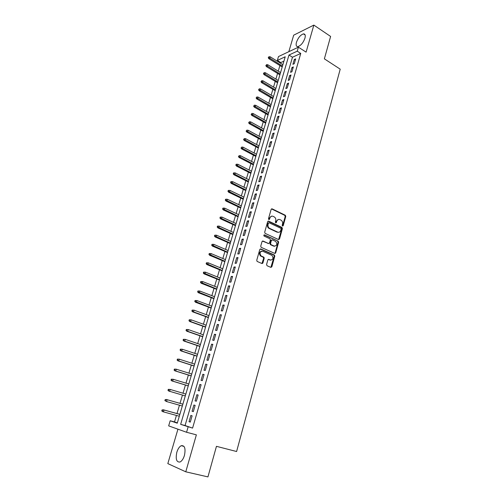<?xml version="1.0" encoding="UTF-8"?>
<svg xmlns="http://www.w3.org/2000/svg" width="502" height="502" viewBox="0 0 502 502"><rect width="100%" height="100%" fill="white"/><g stroke="black" fill="none" stroke-linecap="round" stroke-linejoin="round"><path stroke-width="0.75" d="M282.526 226.088L283.203 225.718L285.77 216.45L285.343 215.264L272.128 208.851L271.143 209.372L268.495 218.734L268.84 219.6L269.536 219.23L269.881 218.012C270.509 216.368 271.563 215.81 273.044 216.324L274.374 216.977C275.604 217.887 276.056 219.161 275.723 220.792L275.385 222.003L275.73 222.863L276.414 222.493L276.753 221.282C277.374 219.65 278.415 219.085 279.878 219.594L281.183 220.234C282.4 221.137 282.846 222.399 282.526 224.03L282.187 225.235L282.526 226.088M282.488 226.063L285.205 216.531L284.778 215.345L271.463 208.895M268.821 219.587L269.323 218.094L269.881 218.012M275.698 222.85L276.194 221.363L276.753 221.282M184.441 455.421C185.796 448.512 184.736 445.274 181.247 445.694C179.377 446.654 177.903 448.838 176.836 452.246C175.43 459.142 176.503 462.398 180.049 462.003C181.912 461.024 183.374 458.828 184.441 455.421M304.94 38.183C305.655 35.316 305.172 33.885 303.497 33.885C300.535 34.864 298.182 37.663 296.456 42.281C295.722 45.174 296.205 46.617 297.912 46.604C300.861 45.626 303.202 42.821 304.94 38.183M266.568 264.51L267.07 265.746L270.854 267.378L271.846 266.794L274.782 256.189L274.418 255.041L260.795 248.967L259.779 249.538L256.748 260.262L257.093 261.41L261.9 263.512L262.91 262.929L264.196 258.348L263.845 257.2L261.009 255.876C259.339 253.021 259.923 251.483 262.766 251.27L272.015 255.411C273.697 258.229 273.132 259.76 270.321 260.017L268.846 259.371L267.842 259.942L266.568 264.51M188.124 426.913L186.568 432.266L168.666 425.872L170.184 420.764L177.262 423.192L285.211 56.776L277.336 60.441L278.491 56.563L298.408 47.169L297.24 51.185L288.976 55.025L180.651 424.353L192.586 428.106L300.754 53.444L297.24 51.185M298.408 47.169L306.094 52.139L313.844 25.1L330.611 36.445L324.374 58.847L340.218 69.169L236.605 451.518L216.45 446.328L207.935 476.9L185.771 471.811L196.37 434.845L186.568 432.266M278.554 239.567L279.526 239.021L282.4 228.63L281.992 227.45L268.658 221.144L267.66 221.677L264.692 232.181L265.081 233.355L278.554 239.567M278.61 242.334L275.711 252.832L274.719 253.397L261.109 247.31L260.739 246.143L262.025 241.594L263.035 241.035L268.52 243.514L269.518 242.962L270.358 239.969L269.969 238.795L264.09 236.091C263.625 235.338 263.77 234.936 264.523 234.88L278.227 241.173L278.61 242.334L278.052 242.391L275.146 252.876L275.711 252.832M177.94 429.185L167.825 463.61L185.771 471.811M313.844 25.1L293.683 35.178L288.832 51.681M294.279 63.698L295.672 58.885L294.297 59.506L292.898 64.306L294.279 63.698M291.938 71.748L293.344 66.91L291.969 67.513L290.564 72.338L291.938 71.748M289.591 79.856L291.003 74.986L289.629 75.57L288.217 80.427L289.591 79.856M287.219 88.013L288.644 83.112L287.269 83.677L285.851 88.565L287.219 88.013M284.841 96.227L286.272 91.295L284.898 91.835L283.467 96.76L284.841 96.227M282.438 104.498L283.881 99.528L282.513 100.049L281.076 105.006L282.438 104.498M280.028 112.818L281.478 107.817L280.11 108.319L278.66 113.308L280.028 112.818M277.593 121.195L279.056 116.163L277.694 116.64L276.232 121.66L277.593 121.195M275.146 129.629L276.621 124.565L275.259 125.017L273.791 130.074L275.146 129.629M272.686 138.119L274.167 133.017L272.806 133.45L271.325 138.539L272.686 138.119M270.208 146.666L271.695 141.533L270.34 141.94L268.852 147.061L270.208 146.666M267.71 155.269L269.21 150.098L267.855 150.487L266.355 155.645L267.71 155.269M265.194 163.928L266.706 158.726L265.351 159.09L263.845 164.286L265.194 163.928M262.665 172.65L264.184 167.411L262.835 167.756L261.316 172.983L262.665 172.65M260.118 181.429L261.649 176.158L260.3 176.478L258.775 181.737L260.118 181.429M257.551 190.271L259.095 184.962L257.752 185.257L256.208 190.553L257.551 190.271M254.972 199.168L256.522 193.822L255.179 194.098L253.629 199.426L254.972 199.168M252.374 208.135L253.93 202.752L252.594 202.996L251.031 208.361L252.374 208.135M249.751 217.153L251.326 211.737L249.99 211.957L248.421 217.36L249.751 217.153M247.116 226.239L248.703 220.78L247.367 220.98L245.785 226.421L247.116 226.239M244.461 235.388L246.055 229.891L244.731 230.067L243.137 235.545L244.461 235.388M275.372 253.334L275.008 253.177M241.788 244.599L243.395 239.065L242.071 239.209L240.464 244.731L241.788 244.599M239.096 253.88L240.715 248.302L239.391 248.421L237.779 253.981L239.096 253.88M236.392 263.217L238.017 257.608L236.699 257.695L235.068 263.293L236.392 263.217M233.662 272.624L235.3 266.976L233.982 267.039L232.344 272.674L233.662 272.624M230.914 282.099L232.564 276.407L231.246 276.445L229.602 282.118L230.914 282.099M228.14 291.637L229.803 285.908L228.498 285.914L226.835 291.631L228.14 291.637M225.354 301.25L227.029 295.477L225.724 295.458L224.049 301.213L225.354 301.25M222.549 310.926L224.237 305.109L222.932 305.065L221.25 310.857L222.549 310.926M219.719 320.671L221.42 314.817L220.121 314.735L218.426 320.577L219.719 320.671M216.87 330.485L218.583 324.587L217.291 324.48L215.578 330.36L216.87 330.485M214.003 340.375L215.728 334.432L214.436 334.294L212.716 340.218L214.003 340.375M211.116 350.333L212.848 344.347L211.562 344.184L209.83 350.145L211.116 350.333M208.204 360.361L209.955 354.337L208.669 354.136L206.924 360.147L208.204 360.361M205.274 370.463L207.031 364.396L205.757 364.163L203.994 370.219L205.274 370.463M202.319 380.642L204.094 374.53L202.821 374.266L201.051 380.365L202.319 380.642M199.344 390.895L201.133 384.733L199.865 384.444L198.077 390.581L199.344 390.895M196.351 401.223L198.152 395.018L196.884 394.691L195.083 400.878L196.351 401.223M193.333 411.627L195.146 405.378L193.885 405.02L192.071 411.251L193.333 411.627M300.754 53.444L292.465 57.234L185.062 425.533L192.586 428.106M190.86 415.418L189.034 421.699L190.289 422.107L192.115 415.813L190.86 415.418M283.925 61.144L280.781 62.581L280.58 63.258M279.909 65.536L278.246 71.152M277.575 73.417L275.893 79.096M275.228 81.355L273.527 87.091M272.862 89.343L271.149 95.142M270.49 97.382L268.758 103.243M268.093 105.47L266.342 111.394M265.69 113.615L263.92 119.595M263.261 121.81L261.479 127.853M260.827 130.062L259.019 136.167M258.367 138.364L256.541 144.532M255.901 146.722L254.056 152.959M253.41 155.131L251.546 161.437M250.906 163.602L249.023 169.971M248.383 172.123L246.482 178.561M245.848 180.701L243.922 187.208M243.294 189.342L241.349 195.912M240.722 198.033L238.757 204.678M238.136 206.786L236.147 213.501M235.526 215.603L233.524 222.386M232.903 224.476L230.876 231.328M230.261 233.405L228.215 240.332M227.607 242.397L225.536 249.4M224.927 251.452L222.832 258.53M222.229 260.569L220.114 267.717M219.518 269.743L217.379 276.972M216.782 278.986L214.624 286.291M214.034 288.292L211.85 295.678M211.26 297.661L209.052 305.128M208.468 307.098L206.24 314.641M205.663 316.599L203.404 324.223M202.833 326.168L200.555 333.874M199.984 335.807L197.681 343.588M197.11 345.508L194.782 353.377M194.224 355.278L191.871 363.235M191.312 365.123L188.934 373.162M188.382 375.032L185.978 383.158M185.426 385.015L182.998 393.229M182.458 395.068L179.998 403.37M179.459 405.208L176.986 413.56M176.434 415.436L174.514 421.931L177.35 422.897M174.514 421.931L170.184 420.764M280.781 62.581L277.336 60.441M292.465 57.234L288.976 55.025M185.062 425.533L180.651 424.353M294.297 59.506L295.308 60.146M291.969 67.513L292.986 68.146M289.629 75.57L290.652 76.197M287.269 83.677L288.299 84.298M284.898 91.835L285.933 92.456M282.513 100.049L283.555 100.664M280.11 108.319L281.158 108.921M277.694 116.64L278.742 117.242M275.259 125.017L276.313 125.613M272.806 133.45L273.866 134.04M270.34 141.94L271.406 142.524M267.855 150.487L268.928 151.064M265.351 159.09L266.436 159.661M262.835 167.756L263.92 168.321M260.3 176.478L261.391 177.03M257.752 185.257L258.85 185.803M255.179 194.098L256.284 194.638M252.594 202.996L253.705 203.53M249.99 211.957L251.107 212.484M247.367 220.98L248.49 221.501M244.731 230.067L245.861 230.575M242.071 239.209L243.206 239.718M239.391 248.421L240.54 248.923M236.699 257.695L237.848 258.191M233.982 267.039L235.143 267.522M231.246 276.445L232.413 276.922M228.498 285.914L229.665 286.385M225.724 295.458L226.904 295.916M222.932 305.065L224.118 305.517M220.121 314.735L221.313 315.181M217.291 324.48L218.489 324.919M214.436 334.294L215.64 334.721M211.562 344.184L212.779 344.598M208.669 354.136L209.892 354.544M205.757 364.163L206.987 364.565M202.821 374.266L204.057 374.661M199.865 384.444L201.107 384.827M196.884 394.691L198.133 395.068M192.071 411.251L193.339 411.609M193.885 405.02L195.14 405.378M189.034 421.699L190.308 422.044M278.397 219.462L276.194 221.363M271.532 216.186L269.323 218.094M278.604 239.586L281.842 228.699L281.434 227.519L268.005 221.181M281.114 229.113L280.775 228.259L269.128 222.769L268.432 223.145L268.068 224.432C267.735 226.032 268.162 227.299 269.354 228.222L277.637 232.112C279.106 232.602 280.147 232.031 280.762 230.387L281.114 229.113M268.62 222.838L267.88 223.221L268.432 223.145M278.484 232.313L277.079 232.175L268.796 228.291C267.61 227.368 267.183 226.107 267.516 224.507L267.88 223.221M274.757 253.41L275.146 252.876M268.576 243.539L262.42 241.067M264.002 234.955L278.121 241.117M274.155 246.068C276.978 245.811 277.518 244.273 275.767 241.468L272.391 239.893L271.4 240.445L270.559 243.432L270.936 244.599L274.155 246.068L273.596 246.112L274.757 246.225M271.77 239.925L270.842 240.502L271.4 240.445M273.596 246.112L270.383 244.65L270.007 243.483L270.842 240.502M278.052 242.391L277.562 241.167M270.867 260.161L268.263 259.39M261.611 251.157C259.214 251.966 258.825 253.554 260.456 255.913L261.404 256.108M261.925 263.525L263.644 258.386L263.293 257.237L260.852 256.145M270.867 267.384L274.224 256.227L273.86 255.079L260.187 248.992M268.997 56.67L268.237 57.711L268.997 56.67L270.227 56.826L269.794 58.251L268.859 58.696L282.212 66.961M268.758 57.46L282.463 66.107M270.227 56.826L282.883 64.689M268.859 58.696L268.237 57.711M266.6 64.62L265.84 65.655L266.6 64.62L267.836 64.771L267.403 66.208L266.468 66.641L279.896 74.836M266.361 65.417L280.141 73.995M267.836 64.771L280.562 72.57M266.468 66.641L265.84 65.655M264.19 72.621L263.431 73.656L264.19 72.621L265.433 72.771L264.993 74.214L264.065 74.635L277.556 82.761M263.952 73.424L277.801 81.939M265.433 72.771L278.221 80.508M264.065 74.635L263.431 73.656M261.768 80.678L261.002 81.713L261.768 80.678L263.01 80.822L262.571 82.278L261.642 82.679L275.209 90.736M261.523 81.487L275.447 89.933M263.01 80.822L275.874 88.49M261.642 82.679L261.002 81.713M259.321 88.785L258.561 89.814L259.321 88.785L260.569 88.929L260.13 90.391L259.201 90.78L272.843 98.762M259.076 89.601L273.075 97.978M260.569 88.929L273.502 96.522M259.201 90.78L258.561 89.814M256.867 96.949L256.102 97.972L256.867 96.949L258.122 97.087L257.677 98.555L256.748 98.932L270.465 106.838M256.616 97.764L270.691 106.073M258.122 97.087L271.124 104.611M256.748 98.932L256.102 97.972M254.388 105.163L253.629 106.186L254.388 105.163L255.65 105.294L255.204 106.775L254.282 107.139L268.068 114.971M254.144 105.985L268.288 114.218M255.65 105.294L268.721 112.749M254.282 107.139L253.629 106.186M251.904 113.427L251.138 114.45L251.904 113.427L253.165 113.559L252.719 115.052L251.797 115.397L265.658 123.153M251.653 114.255L265.872 122.419M253.165 113.559L266.311 120.938M251.797 115.397L251.138 114.45M249.394 121.748L248.634 122.77L249.394 121.748L250.667 121.879L250.216 123.379L249.293 123.705L263.23 131.386M249.143 122.588L263.443 130.677M250.667 121.879L263.883 129.183M249.293 123.705L248.634 122.77M246.871 130.131L246.105 131.141L246.871 130.131L248.145 130.25L247.693 131.762L246.771 132.076L260.789 139.675M246.62 130.972L260.996 138.985M248.145 130.25L261.435 137.485M246.771 132.076L246.105 131.141M244.33 138.558L243.564 139.575L244.33 138.558L245.61 138.677L245.152 140.202L244.236 140.497L258.335 148.021M244.072 139.405L258.53 147.35M245.61 138.677L258.976 145.837M244.236 140.497L243.564 139.575M241.776 147.048L241.01 148.059L241.776 147.048L243.062 147.161L242.598 148.699L241.688 148.975L255.857 156.417M241.518 147.902L256.051 155.764M243.062 147.161L256.497 154.246M241.688 148.975L241.01 148.059M239.197 155.595L238.437 156.599L239.197 155.595L240.496 155.708L240.031 157.251L239.115 157.515L253.366 164.869M238.939 156.455L253.554 164.236M240.496 155.708L254.006 162.711M239.115 157.515L238.437 156.599M236.605 164.198L236.103 164.336L235.846 165.202L236.348 165.064L236.605 164.198L237.91 164.305L237.44 165.861L236.53 166.106L250.862 173.378M236.348 165.064L251.044 172.77M237.91 164.305L251.496 171.226M236.53 166.106L235.846 165.202M234.001 172.857L233.493 172.989L233.235 173.861L233.737 173.73L234.001 172.857L235.306 172.958L234.836 174.527L233.926 174.759L248.339 181.944M233.737 173.73L248.509 181.354M235.306 172.958L248.967 179.804M233.926 174.759L233.235 173.861M231.372 181.58L230.87 181.699L230.606 182.577L231.108 182.452L231.372 181.58L232.683 181.674L232.213 183.249L231.303 183.462L245.798 190.565M231.108 182.452L245.967 190.001M232.683 181.674L246.426 188.438M231.303 183.462L230.606 182.577M228.73 190.358L228.228 190.471L227.964 191.35L228.466 191.237L228.73 190.358L230.048 190.446L229.571 192.034L228.667 192.235L243.238 199.244M228.466 191.237L243.401 198.698M230.048 190.446L243.865 197.129M228.667 192.235L227.964 191.35M226.069 199.194L225.567 199.3L225.298 200.185L225.8 200.085L226.069 199.194L227.387 199.281L226.91 200.882L226.007 201.057L240.665 207.985M225.8 200.085L240.822 207.458M227.387 199.281L241.286 205.876M226.007 201.057L225.298 200.185M223.39 208.092L222.888 208.186L222.618 209.077L223.12 208.989L223.39 208.092L224.714 208.173L224.231 209.786L223.334 209.943L238.073 216.782M223.12 208.989L238.224 216.28M224.714 208.173L238.688 214.687M223.334 209.943L222.618 209.077M220.685 217.052L220.19 217.134L219.92 218.031L220.416 217.956L220.685 217.052L222.022 217.128L221.539 218.746L220.642 218.891L235.463 225.636M220.416 217.956L235.607 225.153M222.022 217.128L236.078 223.553M220.642 218.891L219.92 218.031M217.968 226.076L217.473 226.145L217.203 227.048L217.699 226.979L217.968 226.076L219.311 226.145L218.822 227.776L217.931 227.902L232.84 234.553M217.699 226.979L232.972 234.095M219.311 226.145L233.449 232.482M217.931 227.902L217.203 227.048M264.127 257.557L263.155 257.156L263.694 257.112M215.239 235.156L214.743 235.218L214.467 236.128L214.963 236.065L215.239 235.156L216.582 235.225L216.092 236.862L215.201 236.975L230.192 243.526M214.963 236.065L230.324 243.093M216.582 235.225L230.801 241.468M215.201 236.975L214.467 236.128M262.546 263.456L262.182 263.312M212.484 244.305L211.988 244.355L211.712 245.271L212.202 245.221L212.484 244.305L213.833 244.367L213.337 246.018L212.446 246.105L227.531 252.569M212.202 245.221L227.651 252.155M213.833 244.367L228.134 250.517M212.446 246.105L211.712 245.271M209.71 253.51L209.215 253.554L208.939 254.476L209.428 254.432L209.71 253.51L211.066 253.566L210.564 255.229L209.679 255.305L224.852 261.667M209.428 254.432L224.965 261.278M211.066 253.566L225.448 259.628M209.679 255.305L208.939 254.476M206.912 262.784L206.422 262.816L206.146 263.745L206.636 263.713L206.912 262.784L208.28 262.835L207.778 264.51L206.893 264.56L222.154 270.829M206.636 263.713L222.26 270.465M208.28 262.835L222.744 268.802M206.893 264.56L206.146 263.745M204.101 272.122L203.611 272.14L203.329 273.075L203.818 273.057L204.101 272.122L205.475 272.166L204.967 273.854L204.088 273.885L219.43 280.053M203.818 273.057L219.531 279.708M205.475 272.166L220.027 278.039M204.088 273.885L203.329 273.075M201.271 281.522L200.781 281.534L200.499 282.475L200.988 282.469L201.271 281.522L202.651 281.566L202.137 283.266L201.258 283.279L216.695 289.34M200.988 282.469L216.789 289.026M202.651 281.566L217.284 287.345M201.258 283.279L200.499 282.475M198.415 290.997L197.932 290.991L197.644 291.938L198.133 291.944L198.415 290.997L199.802 291.028L199.288 292.741L198.415 292.735L213.94 298.69M198.133 291.944L214.028 298.401M199.802 291.028L214.523 296.707M198.415 292.735L197.644 291.938M195.065 300.516L194.776 301.47L195.259 301.489L195.548 300.529L195.065 300.516L196.935 300.56L196.42 302.286L195.548 302.254L211.166 308.109M195.259 301.489L211.248 307.845M195.548 300.529L196.935 300.56L211.75 306.138M195.548 302.254L194.776 301.47M192.172 310.11L191.883 311.071L192.36 311.096L192.655 310.136L192.172 310.11L194.054 310.161L193.527 311.893L192.661 311.842L208.374 317.59M192.36 311.096L193.527 311.893L208.443 317.352M192.655 310.136L194.054 310.161L208.951 315.639M192.661 311.842L191.883 311.071M189.26 319.768L188.965 320.74L189.449 320.778L189.737 319.805L189.26 319.768L191.143 319.824L190.622 321.569L189.756 321.5L205.556 327.141M189.449 320.778L190.622 321.569L205.625 326.927M189.737 319.805L191.143 319.824L206.134 325.202M189.756 321.5L188.965 320.74M186.33 329.5L186.035 330.473L186.512 330.523L186.807 329.544L186.33 329.5L188.219 329.557L187.692 331.32L186.826 331.226L202.726 336.76M186.512 330.523L187.692 331.32L202.783 336.572M186.807 329.544L188.219 329.557L203.291 334.828M186.826 331.226L186.035 330.473M183.374 339.296L183.079 340.281L183.556 340.343L183.851 339.358L183.374 339.296L185.269 339.365L184.736 341.134L183.876 341.021L199.871 346.443M183.556 340.343L184.736 341.134L199.922 346.28M183.851 339.358L185.269 339.365L200.436 344.529M183.876 341.021L183.079 340.281M180.4 349.166L180.099 350.158L180.576 350.227L180.877 349.235L180.4 349.166L182.301 349.241L181.762 351.023L180.908 350.892L196.997 356.194M180.576 350.227L181.762 351.023L197.041 356.062M180.877 349.235L182.301 349.241L197.562 354.299M180.908 350.892L180.099 350.158M177.407 359.106L177.106 360.103L177.576 360.185L177.877 359.187L177.407 359.106L179.308 359.187L178.768 360.982L177.915 360.825L194.105 366.014M177.576 360.185L178.768 360.982L194.136 365.914M177.877 359.187L179.308 359.187L194.663 364.132M177.915 360.825L177.106 360.103M174.389 369.114L174.087 370.118L174.558 370.219L174.859 369.215L174.389 369.114L176.296 369.202L175.75 371.016L174.903 370.834L191.193 375.91M174.558 370.219L175.75 371.016L191.212 375.829M174.859 369.215L176.296 369.202L191.745 374.04M174.903 370.834L174.087 370.118M171.345 379.198L171.044 380.215L171.515 380.321L171.816 379.311L171.345 379.198L173.265 379.292L172.713 381.118L171.872 380.918L188.256 385.869M171.515 380.321L172.713 381.118L188.269 385.825M171.816 379.311L173.265 379.292L188.802 384.017M171.872 380.918L171.044 380.215M168.816 391.071L185.301 395.902L168.816 391.071L167.982 390.38L168.446 390.5L168.754 389.483L168.289 389.357L167.982 390.38M168.289 389.357L170.209 389.458L185.84 394.07M168.754 389.483L170.209 389.458L169.657 391.296L168.446 390.5M165.202 399.592L164.894 400.615L165.359 400.753L165.666 399.724L165.202 399.592L167.128 399.699L166.57 401.55L182.32 406.018M165.359 400.753L166.57 401.55L164.894 400.615M165.666 399.724L167.128 399.699L182.86 404.192M166.287 399.454L182.86 404.185M162.096 409.896L161.782 410.931L162.246 411.082L162.56 410.046L162.096 409.896L164.028 410.008L163.47 411.872L179.314 416.227M162.246 411.082L163.47 411.872L162.635 411.602L161.782 410.931M162.56 410.046L164.028 410.008L179.854 414.388M163.194 409.745L179.867 414.351M282.645 225.787L283.203 225.718M268.984 219.305L269.536 219.23M275.855 222.568L276.414 222.493M271.576 208.939L272.128 208.851M284.722 215.314L285.287 215.232M285.205 216.531L285.77 216.45M268.106 221.219L268.658 221.144M281.352 227.481L281.917 227.406M281.842 228.699L282.4 228.63M278.968 239.077L279.526 239.021M267.516 224.507L268.068 224.432M269.097 228.454L269.656 228.385M277.079 232.175L277.637 232.112M262.49 241.092L263.035 241.035M267.968 243.57L268.52 243.514M264.033 234.936L264.523 234.88M270.007 243.483L270.559 243.432M270.503 244.712L271.055 244.662M268.288 259.402L268.846 259.371M269.762 260.049L270.321 260.017M263.644 258.386L264.196 258.348M262.358 262.96L262.91 262.929M260.249 249.017L260.795 248.967M273.728 255.003L274.287 254.966M274.224 256.227L274.782 256.189M271.287 266.819L271.846 266.794M181.247 445.694L183.983 446.378M303.497 33.885L305.128 34.971M284.778 215.345L285.343 215.264M281.434 227.519L281.992 227.45M268.796 228.291L269.354 228.222M270.383 244.65L270.936 244.599M277.662 241.23L278.227 241.173M260.456 255.913L261.009 255.876M263.293 257.237L263.845 257.2M273.86 255.079L274.418 255.041"/></g></svg>
